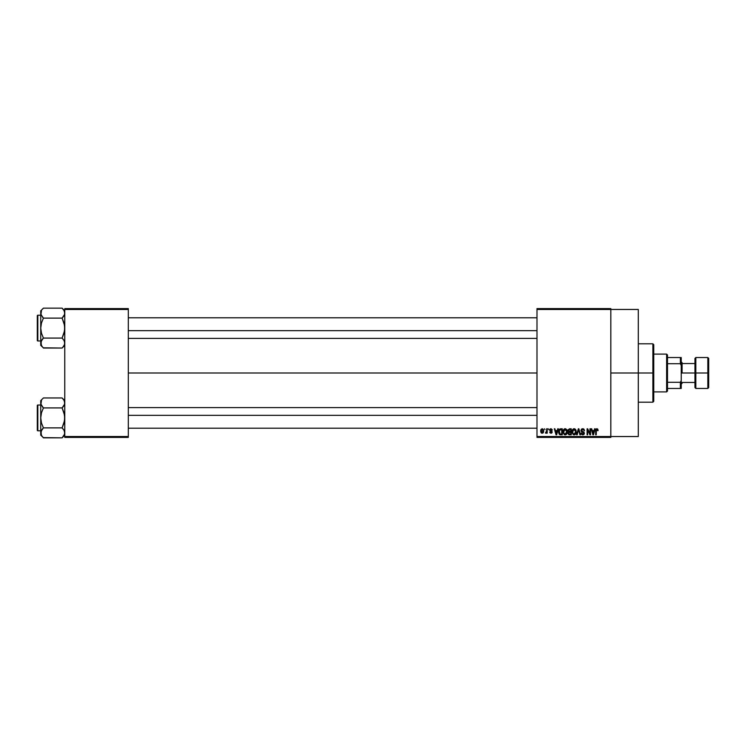<?xml version="1.0" encoding="UTF-8"?>
<svg xmlns="http://www.w3.org/2000/svg" width="746" height="746" viewBox="0 0 746 746"><rect width="100%" height="100%" fill="white"/><g stroke="black" fill="none" stroke-linecap="round" stroke-linejoin="round"><path stroke-width="1.12" d="M610.825 373L638.296 373L638.296 309.469L638.296 373L610.825 373M128.312 373L536.989 373L128.312 373M536.989 308.611L610.825 308.611L536.989 308.611L536.989 309.469L610.825 309.469L610.825 436.531L536.989 436.531L536.989 308.611M610.825 309.469L536.989 309.469L536.989 437.389L536.989 436.531L610.825 436.531L610.825 437.389L536.989 437.389L610.825 437.389L610.825 308.611L610.825 309.469L638.296 309.469M544.477 428.81L545.028 429.668L544.477 428.81M548.226 428.81L548.776 429.668L548.226 428.81M557.719 428.81L557.253 430.601L555.36 430.601L554.884 428.81L554.315 428.81L556.059 434.815L556.628 434.815L558.297 428.81L557.719 428.81L558.297 428.81L557.719 428.81L557.253 430.601L555.36 430.601L554.884 428.81L554.315 428.81L556.059 434.815L556.628 434.815L558.297 428.81L556.628 434.815L556.059 434.815L554.315 428.81L554.884 428.81M566.727 429.668L565.16 428.726L563.603 429.649L563.053 431.803L565.16 434.899C566.69 434.489 567.389 433.435 567.268 431.729L566.596 429.472L564.694 428.791L563.342 430.144L563.155 432.839L564.405 434.722L566.363 434.414L567.249 432.26L566.82 429.827M575.707 429.668L574.14 428.726L572.574 429.649L572.033 431.803L574.131 434.899C575.66 434.489 576.369 433.435 576.248 431.729L575.418 429.295L573.665 428.791L572.313 430.144L572.126 432.839L573.385 434.722L575.343 434.414L576.229 432.26L575.8 429.827M582.71 428.726L581.47 429.211L581.003 430.47L581.47 431.664L583.726 432.755L582.99 434.181L581.162 433.1L581.591 434.377L582.812 434.899L583.95 434.424L584.342 432.95L583.745 431.943L581.805 431.123L581.628 430.041L582.924 429.454L584.519 430.759L584.062 429.332L582.71 428.726L581.003 430.47L583.82 433.23L582.794 434.191L581.162 433.1L582.812 434.899L584.36 433.249L581.554 430.461L582.663 429.435L584.519 430.759L582.71 428.726M594.562 428.81L594.086 430.601L592.203 430.601L591.727 428.81L591.158 428.81L592.902 434.815L593.471 434.815L595.131 428.81L594.562 428.81L595.131 428.81L594.562 428.81L594.086 430.601L592.203 430.601L591.727 428.81L591.158 428.81L592.902 434.815L593.471 434.815L595.131 428.81L593.471 434.815L592.902 434.815L591.158 428.81L591.727 428.81M596.921 428.726L597.779 429.155L596.753 428.736L595.877 429.426L595.681 434.815L596.231 434.815L596.39 429.705L597.089 429.463L598.106 430.601L597.779 429.155L598.106 430.601L597.779 429.155L596.921 428.726L595.681 430.74L595.681 434.815L596.231 434.815L596.306 429.882L596.893 429.435L597.546 430.489M589.983 428.81L589.983 433.613L587.68 428.81L587.093 428.81L587.093 434.815L587.643 434.815L587.643 429.994L589.946 434.815L590.534 434.815L590.534 428.81L589.983 428.81L590.534 428.81L589.983 428.81L589.983 433.613L587.68 428.81L587.093 428.81L587.093 434.815L587.643 434.815L587.643 429.994L589.946 434.815L590.534 434.815L590.534 428.81L590.534 434.815L589.946 434.815M578.327 428.81L576.611 434.815L577.18 434.815L578.626 429.51L579.912 434.815L580.481 434.815L578.859 428.81L578.327 428.81L578.859 428.81L578.327 428.81L576.611 434.815L577.18 434.815L578.626 429.51L579.912 434.815L580.481 434.815L578.859 428.81L580.481 434.815L579.912 434.815L578.626 429.51L577.18 434.815L576.611 434.815L578.327 428.81M569.562 428.81L567.986 429.882L568.638 432.046L568.154 433.902L568.956 434.741L571.25 434.815L571.25 428.81L569.562 428.81L571.25 428.81L569.562 428.81L567.893 430.573L568.638 432.046L568.051 433.305L569.552 434.815L571.25 434.815L571.25 428.81L571.25 434.815L569.552 434.815M559.024 429.78L560.675 428.81L559.463 429.192L558.791 430.377L559.23 434.209L562.279 434.815L562.279 428.81L560.675 428.81C559.155 429.127 558.465 430.134 558.605 431.841L559.882 434.704L562.279 434.815L562.279 428.81L562.279 434.815M550.949 428.726L549.97 429.127L549.634 430.265L551.62 431.897L550.958 432.633L549.709 432.009L550.977 433.258L551.872 432.913L552.18 431.748L550.231 429.752L551.238 429.407L551.742 430.209L552.171 429.612L550.949 428.726L549.634 430.144L551.658 432.102L550.958 432.633L549.709 432.009L550.977 433.258L552.208 432.009L550.175 430.032L550.912 429.351L552.282 430.134L551.089 428.736M546.669 428.81L546.566 431.962L545.494 433.025L546.669 432.484L547.21 433.174L547.21 428.81L546.669 428.81L547.21 428.81L546.669 428.81L546.566 431.962L545.494 433.025L546.669 432.484L547.21 433.174L547.21 428.81L547.21 433.174L546.669 433.174M542.174 428.726L540.943 429.528L540.654 431.039L541.064 432.652L542.174 433.258L543.405 432.475L543.703 430.992L543.396 429.51L542.174 428.726L540.654 431.039L542.174 433.258L543.703 430.992L542.174 428.726M64.771 437.389L128.312 437.389L128.312 436.531L64.771 436.531L64.771 309.469L128.312 309.469L128.312 436.531L128.312 308.611L64.771 308.611L128.312 308.611L128.312 309.469L64.771 309.469L64.771 308.611L64.771 436.531L128.312 436.531L128.312 437.389L64.771 437.389L64.771 436.531L64.771 437.389M638.296 436.531L638.296 373L638.296 436.531L610.825 436.531M597.555 430.684L596.893 429.435L596.306 429.882L596.231 430.694L596.893 429.435L596.306 429.882L596.893 429.435L597.555 430.684M596.231 434.815L595.681 434.815L595.681 430.74M596.045 429.137L596.753 428.736M592.921 433.267L592.389 431.3L593.909 431.3L593.322 433.333M587.643 434.815L587.093 434.815L587.093 428.81L587.68 428.81M583.092 428.764L583.792 429.062M584.519 430.759L583.876 430.311M582.794 429.435L582.244 429.491M582.551 429.435L581.582 430.694M584.342 433.566L583.959 434.424M581.171 433.267L581.74 433.249M582.682 434.191L581.712 433.025L582.794 434.191L583.642 432.615L581.833 431.906L581.013 430.302M582.794 434.191L583.642 432.615L581.833 431.906L581.022 430.694M583.81 433.37L583.642 432.615L581.833 431.906L582.785 432.214M583.82 433.23L583.642 432.615L583.82 433.23M581.647 431.794L581.199 431.319M581.479 429.202L581.992 428.857M575.94 430.106L576.117 430.638M576.229 432.26L576.164 432.764M572.042 431.524L572.145 430.694M573.236 428.978L573.898 428.745M574.84 428.875L574.14 428.726M573.795 434.144L573.152 433.743M573.562 429.565L574.047 429.435M575.082 429.845L574.14 429.435L575.698 431.72L575.194 433.668L575.698 431.72L574.131 434.191L572.807 433.184L572.574 431.822L574.14 429.435L574.896 429.687M574.905 433.948L574.233 434.191M572.76 430.554L572.807 433.184L574.131 434.191M572.574 431.822L572.807 433.184L572.881 430.274M575.371 430.228L575.688 431.337M568.638 432.046L568.051 433.305L568.638 432.046L567.902 430.395M568.909 429.621L569.543 429.51L568.443 430.563L568.984 429.584L570.709 429.51L570.709 431.617L568.443 430.563L568.853 429.649M569.431 434.107L568.601 433.212L569.105 432.372L568.601 433.314L569.217 434.079M569.683 432.316L568.601 433.212L569.105 432.372L570.709 432.316L570.709 434.116L569.758 434.116L570.709 434.116L570.709 432.316L569.105 432.372L568.601 433.072M568.984 429.584L568.461 430.796L570.709 431.617L570.709 429.51L569.543 429.51M566.96 430.106L567.147 430.638M567.249 432.27L567.184 432.764M563.062 431.524L563.165 430.694M564.256 428.978L564.918 428.745M565.86 428.875L565.16 428.726M563.78 430.554L563.836 433.184L565.16 434.191L563.836 433.184L563.603 431.822L565.17 429.435L566.727 431.72L566.083 433.818L566.727 431.72L565.16 434.191L564.181 433.743M564.591 429.565L565.067 429.435M565.925 433.948L565.263 434.191M563.603 431.822L563.836 433.184L563.911 430.274M566.55 430.563L566.708 431.337M560.74 434.815L559.882 434.704L560.74 434.815M559.519 434.498L558.745 433.137M558.661 432.671L558.614 432.055M558.623 431.375L558.726 430.61M559.295 433.053L559.192 432.531M560.423 429.528L559.369 430.386L559.155 431.85L559.369 430.386L561.729 429.51L561.729 434.116L559.985 433.995L559.295 430.629M559.985 433.995L561.729 434.116L561.729 429.51L559.369 430.386L560.302 429.547M559.164 431.477L559.183 432.456M559.714 429.817L559.369 430.386M556.302 434.191L555.546 431.3L557.066 431.3L556.302 434.191L555.994 432.96L556.302 434.191L556.553 433.053L556.302 434.191L555.994 432.96L556.227 433.836M552.282 430.134L551.714 430.05M551.387 429.491L551.742 430.209L550.912 429.351L550.175 430.032L552.199 432.13M550.194 429.892L550.912 429.351L550.175 430.032L550.856 430.666L550.315 430.423M550.063 432.913L549.737 432.167M549.709 432.009L550.958 432.633L551.658 432.102L550.856 431.486M550.259 431.925L550.958 432.633L551.527 431.766M551.658 432.102L550.958 432.633L551.658 432.158M546.016 433.258L545.494 433.025L546.669 432.484L546.016 433.258L546.669 432.484L546.016 433.258L546.669 432.484L546.016 433.258L546.669 432.484L546.016 433.258L545.652 432.4L546.669 431.076M546.044 432.475L546.529 432.074M543.377 432.521L542.902 433.044M541.615 433.128L541.064 432.652M543.153 430.992L542.193 432.633L543.144 430.731L543.116 431.524L542.165 429.351L541.214 430.731L542.193 432.633M543.116 431.524L542.678 432.447M592.837 432.96L592.389 431.3L593.909 431.3L593.396 433.053M569.394 431.608L568.461 430.796M555.994 432.96L555.546 431.3L557.066 431.3L556.479 433.333M652.89 373L652.89 402.187L652.89 373L638.296 373L652.89 373L652.89 343.813L652.89 373L653.748 373L652.89 373M653.748 401.329L653.748 373L653.748 401.329L652.89 402.187L638.296 402.187M653.748 344.671L653.748 373L653.748 344.671L652.89 343.813L638.296 343.813M64.576 344.372L63.177 346.862L64.576 344.372L64.585 341.771L64.585 344.354M43.175 347.813L62.104 348.046L64.771 345.379L62.104 348.046L63.177 346.862L62.104 348.046L43.408 348.046L41.487 345.64L40.927 341.771L43.408 338.078L41.478 333.229L40.732 328.1L41.478 322.962L43.408 318.122L40.927 314.439L41.478 315.698L40.732 313.134L40.927 314.42L41.487 310.56L40.732 313.134L40.732 343.057L41.506 345.668M42.335 309.329L43.408 308.145L42.335 309.329M62.338 308.387L64.025 310.55L64.771 313.134L64.585 311.837L64.585 314.42L62.104 318.122L64.025 322.962L64.771 328.1L64.025 333.238L62.104 338.078L43.408 338.078L41.478 333.229L40.732 328.1L41.478 322.962L43.408 318.122L62.104 318.122L63.177 316.929L62.104 318.122L43.408 318.122L40.927 314.439L40.732 310.821L43.408 308.145L62.104 308.145L43.408 308.145L40.732 310.821L40.732 345.379L41.478 340.502L40.927 341.752L42.326 339.262L40.927 341.752M37.813 340.978A0.513 0.513 0 0 1 37.3 340.456L37.3 315.735A0.513 0.513 0 0 1 37.813 315.222L40.732 315.222L37.813 315.222L37.813 340.978L40.732 340.978L37.813 340.978L37.813 315.222A0.513 0.513 0 0 0 37.3 315.735L37.3 340.456A0.513 0.513 0 0 0 37.813 340.978M43.408 338.078L42.335 339.262L43.408 338.078L42.335 339.262L43.408 338.078L62.104 338.078L64.025 340.484L64.771 343.057L64.576 341.752M62.104 348.046L64.025 345.64L62.104 348.046M40.732 342.992L40.732 345.379L42.354 346.881M42.326 346.862L40.927 344.372M41.478 315.698L40.927 314.42M42.261 316.845L43.408 318.122M42.335 339.262L41.487 340.484M62.104 318.122L63.177 316.929L62.104 318.122L64.585 325.498L64.576 330.702L62.104 338.078L64.025 340.484M64.771 313.208L64.576 314.439M64.771 310.821L62.104 308.145L64.007 310.532M64.771 313.134L64.576 311.819M63.177 316.929L64.025 315.707M63.242 339.346L62.104 338.078M128.312 330.674L536.989 330.674L128.312 330.674M536.989 415.326L128.312 415.326L536.989 415.326M666.626 354.108L667.493 354.965L667.493 357.548L667.493 354.965L666.626 354.108L653.748 354.108L666.626 354.108L666.626 391.892L653.748 391.892L666.626 391.892L666.626 354.108M667.493 391.035L666.626 391.892L667.493 391.035L667.493 388.452L667.493 391.035M667.493 363.712L667.493 382.288L667.493 357.548L667.493 363.712L680.371 363.712L681.229 365.512L681.229 380.488L680.371 382.288L667.493 382.288L667.493 388.452L667.493 382.288L680.371 382.288L680.371 388.452L681.229 388.452L681.229 380.488L681.229 388.452L680.371 388.452L680.371 382.288L681.229 380.488L681.229 357.548L667.493 357.548L680.371 357.548L680.371 363.712L680.371 357.548L681.229 357.548L681.229 365.512L680.371 363.712L667.493 363.712M667.493 388.452L680.371 388.452L667.493 388.452M707.842 357.548L695.822 357.548L694.964 358.406L694.964 373L681.229 373L694.964 373L694.964 358.406L694.964 373L707.842 373L707.842 357.548L707.842 373L708.7 373L708.7 358.406L708.7 387.594L707.842 388.452L707.842 357.548L708.7 358.406M708.7 358.686L708.7 373L695.822 373L695.822 357.548L695.822 388.452L694.964 387.594L694.964 373L694.964 387.594L694.964 373L695.822 373L695.822 388.452L695.822 357.548M682.086 373L682.086 362.696L682.086 373M707.842 373L707.842 388.452L707.842 373M708.7 373L708.7 387.594L708.7 373M37.3 315.968L37.3 316.938M37.3 339.262L37.3 340.223M64.576 434.181L62.104 437.855L64.576 434.181L64.585 431.58L64.585 434.163M43.175 437.613L62.104 437.855L64.771 435.179L62.104 437.855L43.408 437.855L41.487 435.45L40.927 431.58L43.408 427.878L41.478 423.038L40.732 417.9L41.478 412.762L43.408 407.922L40.927 404.248L41.478 405.498L40.732 402.943L40.927 404.229L41.487 400.369L40.732 402.943L40.732 432.866L41.506 435.468M62.338 398.187L64.025 400.36L64.771 402.943L64.585 401.646L64.585 404.229L62.104 407.922L64.025 412.771L64.771 417.9L64.025 423.038L62.104 427.878L43.408 427.878L41.478 423.038L40.732 417.9L41.478 412.762L43.408 407.922L62.104 407.922L63.177 406.738L62.104 407.922L43.408 407.922L40.927 404.248L40.732 400.621L43.408 397.954L62.104 397.954L43.408 397.954L40.732 400.621L40.732 435.179L41.478 430.302L40.927 431.561L42.326 429.071L40.927 431.561M37.813 430.778A0.513 0.513 0 0 1 37.3 430.265L37.3 405.544A0.513 0.513 0 0 1 37.813 405.022L40.732 405.022L37.813 405.022L37.813 430.778L40.732 430.778L37.813 430.778L37.813 405.022A0.513 0.513 0 0 0 37.3 405.544L37.3 430.265A0.513 0.513 0 0 0 37.813 430.778M43.408 427.878L42.335 429.071L43.408 427.878L42.335 429.071L43.408 427.878L62.104 427.878L64.035 430.302L64.771 432.866L64.576 431.561M62.104 437.855L64.025 435.45L62.104 437.855M42.326 436.662L41.487 435.44M40.732 432.792L40.732 435.179L42.335 436.671M41.478 405.498L40.927 404.229M42.261 406.654L43.408 407.922M42.335 429.071L41.487 430.293M62.104 407.922L63.177 406.738L62.104 407.922L64.585 415.308L64.576 420.511L62.104 427.878L64.025 430.293M64.771 403.008L64.576 404.248M64.771 400.621L62.104 397.954L64.007 400.332M64.771 402.943L64.576 401.628M63.177 406.738L64.025 405.516M63.242 429.155L62.104 427.878M37.3 405.777L37.3 406.738M37.3 429.062L37.3 430.032M128.312 317.796L536.989 317.796M128.312 338.404L536.989 338.404M536.989 428.204L128.312 428.204M536.989 407.596L128.312 407.596M681.229 361.838L682.086 362.696M694.964 363.554L682.086 363.554M707.842 388.452L695.822 388.452M694.964 382.446L682.086 382.446M681.229 384.162L682.086 383.304"/></g></svg>
